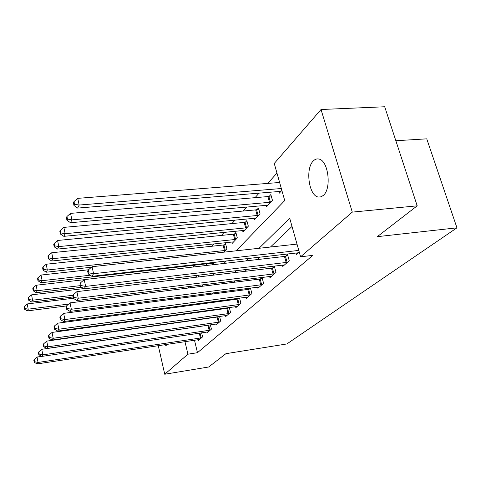 <?xml version="1.0" encoding="UTF-8"?>
<svg xmlns="http://www.w3.org/2000/svg" width="481" height="481" viewBox="0 0 481 481"><rect width="100%" height="100%" fill="white"/><g stroke="black" fill="none" stroke-linecap="round" stroke-linejoin="round"><path stroke-width="0.72" d="M323.418 195.34L321.001 196.867L318.416 197.06C308.958 196.08 305.056 168.741 313.245 161.015C314.989 159.205 316.901 158.556 318.975 159.067C328.355 160.582 331.77 188.486 323.418 195.34M167.622 344.246L166.077 345.466L164.406 344.733M160.161 325.096L160.215 324.777M395.845 140.735L426.743 138.835L456.95 227.826L286.844 343.951L225.908 353.679L208.676 366.997L164.742 374.236L158.273 345.653M154.557 301.557L155.652 300.294M276.96 173.07L267.749 183.411M259.181 193.019L255.038 197.667M246.765 206.956L243.127 211.033M235.119 220.027L231.938 223.593M224.176 232.305L221.398 235.419M213.871 243.867L211.466 246.567M194.979 265.067L193.254 267.003M236.153 250.817L284.728 200.577L274.254 163.474L321.025 109.512L352.29 212.115L300.595 256.8L289.706 218.23L259.012 248.292M352.29 212.115L417.201 205.826L384.698 106.764L321.025 109.512M184.067 296.621L184.325 297.691M190.602 287.74L190.386 286.321M198.605 276.942L198.172 275.168M206.86 265.428L206.577 264.297L205.417 265.56M212.301 263.077L212.602 264.279L214.478 262.283M223.972 252.158L226.93 249.002L225.565 243.693L224.26 245.106M231.902 241.961L232.257 243.326L237.319 237.933L235.888 232.485L234.512 233.976M242.574 230.453L242.965 231.914L248.328 226.19L246.837 220.599L245.376 222.186M253.902 218.236L254.323 219.799L260.029 213.714L258.465 207.972L256.914 209.662M265.945 205.243L266.408 206.914L272.48 200.439L270.845 194.54L269.186 196.338M278.776 191.39L279.281 193.188L281.866 190.434M194.48 340.193L197.469 352.693L312.824 255.369L300.595 256.8M292.021 226.425L270.436 247.036M259.92 257.07L257.281 259.59M247.114 269.3L244.967 271.344M235.125 280.742L233.423 282.365M223.881 291.474L222.571 292.725M213.317 301.557L212.349 302.477M203.367 311.057L202.711 311.676M193.987 320.009L193.609 320.37M198.346 339.61L198.545 340.44L202.609 336.868L201.629 332.804M206.92 332.022L207.131 332.894L211.418 329.13L210.359 324.825M215.957 324.02L216.185 324.94L220.707 320.971L219.564 316.402M218.476 316.552L218.17 316.829M225.493 315.566L225.739 316.546L230.519 312.349L229.287 307.491M228.457 307.606L227.856 308.141M235.576 306.625L235.84 307.672L240.903 303.228L239.568 298.052M239.027 298.124L238.101 298.954M246.254 297.162L246.543 298.274L251.906 293.56L250.457 288.035M250.246 288.065L248.96 289.213M257.575 287.115L257.888 288.305L263.588 283.303L262.031 277.489L260.48 278.878M269.607 276.437L269.949 277.711L276.01 272.384L274.38 266.414L272.733 267.893M282.413 265.061L282.786 266.432L289.249 260.756L287.542 254.611L285.78 256.187M296.068 252.928L296.482 254.401L299.236 251.984M153.824 325.992L153.758 325.691M152.158 318.638L152.038 318.109M150.379 310.78L150.198 309.986M417.201 205.826L377.29 236.67L456.95 227.826M197.469 352.693L187.933 354.19L164.742 374.236M184.969 341.63L187.933 354.19M248.749 258.351L246.17 260.876M236.243 270.599L234.151 272.649M224.543 282.058L222.883 283.688M213.576 292.803L212.295 294.059M203.271 302.898L202.327 303.824M193.572 312.403L192.929 313.029M184.421 321.362L184.055 321.723M182.305 306.505L183.201 305.579M191.763 296.723L192.977 295.466M201.81 286.333L203.385 284.698M212.512 275.264L214.496 273.208M223.936 263.45L226.383 260.918M174.651 297.841L174.91 298.911M176.683 306.451L176.864 307.233M41.715 356.355L37.049 357.04L38.047 362.458L201.497 337.842M34.566 361.712L34.163 359.541L33.808 360.137L34.205 362.301L34.566 361.712L38.047 362.458L37.133 363.925L199.639 339.478M37.049 357.04L34.163 359.541M34.205 362.301L37.133 363.925M73.286 298.256L27.213 303.95L28.181 309.175L27.333 310.906L66.558 305.934M68.663 304.076L28.181 309.175L24.765 308.489L24.381 306.397L24.05 307.1L24.435 309.187L24.765 308.489M27.333 310.906L24.435 309.187M24.381 306.397L27.213 303.95M209.169 330.381L207.924 325.282L41.757 349.308L42.797 354.864L210.245 330.158M39.208 354.1L38.799 351.882L38.414 352.507L38.829 354.725L39.208 354.1L42.797 354.864L41.829 356.415L208.285 331.884M207.924 325.282L209.373 324.97M41.757 349.308L38.799 351.882M38.829 354.725L41.829 356.415M218.368 322.282L217.069 317.057L46.747 341.119L47.829 346.819L219.468 322.06M44.132 346.043L43.699 343.765L43.296 344.432L43.723 346.711L44.132 346.043L47.829 346.819L46.801 348.466L217.4 323.875M217.069 317.057L219.589 316.492M46.747 341.119L43.699 343.765M43.723 346.711L46.801 348.466M228.084 313.732L226.731 308.369L52.044 332.431L53.169 338.287L229.209 313.498M49.351 337.5L48.9 335.155L48.473 335.864L48.918 338.203L49.351 337.5L53.169 338.287L52.074 340.037L227.026 315.422M226.731 308.369L229.359 307.78M52.044 332.431L48.9 335.155M48.918 338.203L52.074 340.037M83.724 288.612L31.566 294.859L32.564 300.216L31.668 302.044L73.022 296.957M72.998 295.274L32.564 300.216L29.052 299.519L28.65 297.378L28.301 298.118L28.698 300.252L29.052 299.519M31.668 302.044L28.698 300.252M28.65 297.378L31.566 294.859M84.145 279.689L36.165 285.245L37.205 290.734L36.255 292.676L81.638 287.271M206.812 265.229L205.14 265.626M80.297 285.642L37.205 290.734L33.586 290.031L33.171 287.83L32.798 288.618L33.213 290.807L33.586 290.031M36.255 292.676L33.213 290.807M33.171 287.83L36.165 285.245M88.57 269.757L41.041 275.054L42.124 280.694L41.113 282.75L213.817 262.987M90.206 275.204L42.124 280.694L38.39 279.972L37.957 277.717L37.566 278.547L37.993 280.802L38.39 279.972M41.113 282.75L37.993 280.802M37.957 277.717L41.041 275.054M238.354 304.683L236.947 299.188L57.672 323.196L58.844 329.22L239.514 304.449M54.894 328.415L54.431 326.004L53.974 326.755L54.437 329.16L54.894 328.415L58.844 329.22L57.678 331.078L237.199 306.481M236.947 299.188L239.7 298.569M57.672 323.196L54.431 326.004M54.437 329.16L57.678 331.078M225.829 244.733L46.218 264.237L47.342 270.027L46.272 272.21L91.498 267.214M225.625 250.397L47.342 270.027L43.488 269.3L43.043 266.979L42.623 267.863L43.068 270.178L43.488 269.3M46.272 272.21L43.068 270.178M43.043 266.979L46.218 264.237M249.242 295.094L247.769 289.454L63.66 313.359L64.881 319.564L250.433 294.853M60.804 318.741L60.317 316.257L59.836 317.063L60.317 319.54L60.804 318.741L64.881 319.564L63.642 321.542L247.98 297.011M247.769 289.454L250.655 288.804M63.66 313.359L60.317 316.257M60.317 319.54L63.642 321.542M260.798 284.92L259.259 279.124L70.058 302.868L71.332 309.259L262.025 284.674M67.106 308.417L66.6 305.862L66.083 306.722L66.588 309.271L67.106 308.417L71.332 309.259L70.01 311.375L259.415 286.965M259.259 279.124L262.289 278.445M70.058 302.868L66.6 305.862M66.588 309.271L70.01 311.375M273.088 274.098L271.47 268.139L76.888 291.648L78.229 298.232L274.35 273.845M73.852 297.378L73.316 294.745L72.763 295.665L73.292 298.292L73.852 297.378L78.229 298.232L76.81 300.499L271.573 276.286M271.47 268.139L274.657 267.43M76.888 291.648L73.316 294.745M73.292 298.292L76.81 300.499M286.177 262.566L284.481 256.445L84.217 279.623L85.618 286.417L287.476 262.313M81.073 285.546L80.519 282.828L79.924 283.814L80.477 286.526L81.073 285.546L85.618 286.417L84.097 288.847L284.518 264.911M284.481 256.445L287.842 255.7M84.217 279.623L80.519 282.828M80.477 286.526L84.097 288.847M297.011 244.101L92.087 266.702L93.561 273.719L298.791 250.415M88.841 272.835L88.251 270.027L87.614 271.086L88.197 273.887L88.841 272.835L93.561 273.719L91.925 276.334L298.334 252.778M92.087 266.702L88.251 270.027M88.197 273.887L91.925 276.334M236.177 233.586L233.339 234.199L51.726 252.735L52.892 258.682L51.756 261.009L233.616 241.877M235.93 239.406L52.892 258.682L48.912 257.942L48.449 255.561L48.004 256.505L48.467 258.88L48.912 257.942M51.756 261.009L48.467 258.88M48.449 255.561L51.726 252.735M247.15 221.765L244.174 222.408L57.588 240.476L58.814 246.597L57.6 249.074L244.402 230.375M246.861 227.754L58.814 246.597L54.69 245.845L54.209 243.398L53.734 244.396L54.215 246.843L54.69 245.845M57.6 249.074L54.215 246.843M54.209 243.398L57.588 240.476M258.802 209.217L255.676 209.89L63.853 227.387L65.133 233.688L63.835 236.339L255.856 218.164M258.465 215.38L65.133 233.688L60.865 232.924L60.353 230.405L59.848 231.475L60.353 233.988L60.865 232.924M63.835 236.339L60.353 233.988M60.353 230.405L63.853 227.387M271.212 195.863L267.917 196.573L70.557 213.378L71.897 219.865L70.503 222.709L268.037 205.177M270.815 202.212L71.897 219.865L67.472 219.095L66.937 216.498L66.396 217.646L66.925 220.238L67.472 219.095M70.503 222.709L66.925 220.238M66.937 216.498L70.557 213.378M279.617 182.479L77.748 198.352L79.149 205.044L77.657 208.093L281.018 191.336M281.325 188.522L79.149 205.044L74.555 204.257L74.002 201.581L73.419 202.814L73.972 205.483L74.555 204.257M77.657 208.093L73.972 205.483M74.002 201.581L77.748 198.352M200.451 338.065L199.266 333.153M201.22 337.909L200.042 333.038M188.817 286.52L189.153 287.921M188.047 286.616L188.39 288.017M209.956 330.231L208.712 325.126M219.174 322.126L217.875 316.901M228.908 313.57L227.555 308.213M196.525 275.366L196.957 277.146M195.737 275.457L196.17 277.236M239.207 304.521L237.794 299.026M223.96 245.178L225.318 250.469M223.124 245.322L224.483 250.619M250.114 294.931L248.641 289.291M261.694 284.752L260.155 278.956M274.008 273.93L272.39 267.971M287.127 262.398L285.431 256.271M234.199 234.055L235.618 239.484M233.339 234.199L234.758 239.634M245.051 222.264L246.537 227.832M244.174 222.408L245.653 227.982M256.583 209.74L258.135 215.458M255.676 209.89L257.227 215.614M268.843 196.416L270.472 202.291M267.917 196.573L269.54 202.447M318.416 197.06L321.128 196.825"/></g></svg>
